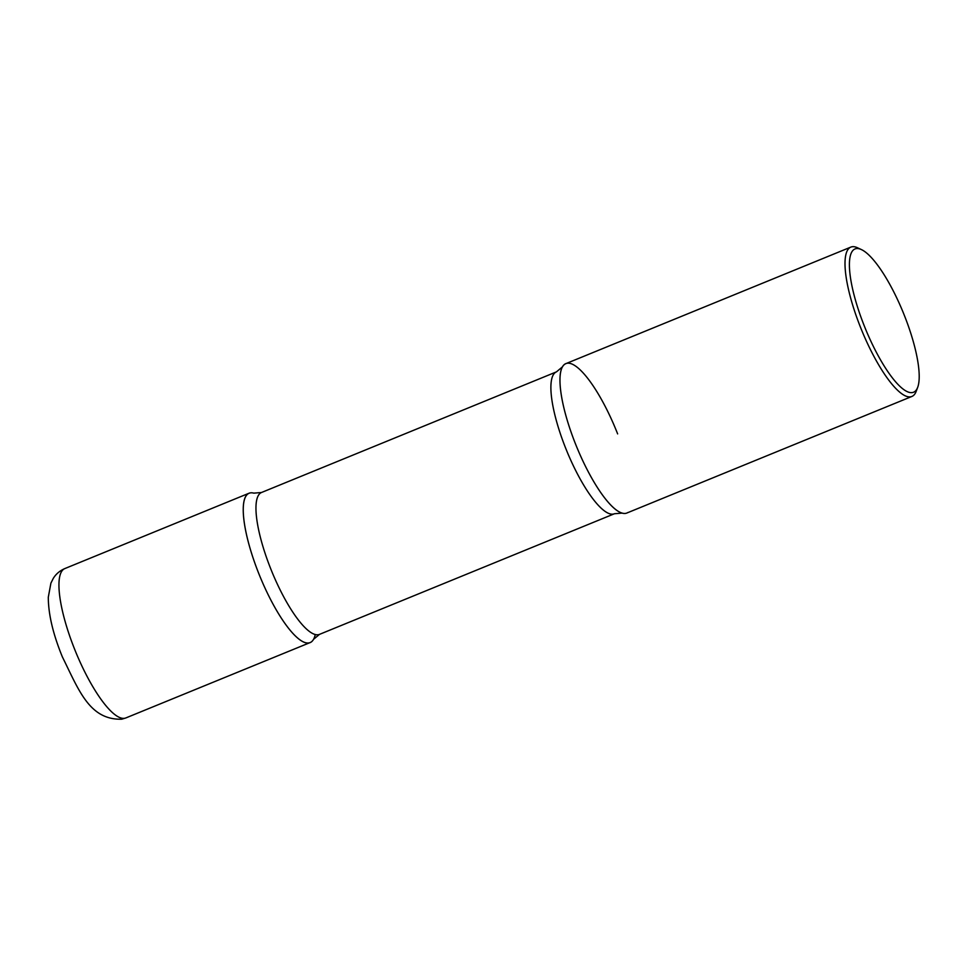 <?xml version="1.0" encoding="UTF-8"?>
<svg xmlns="http://www.w3.org/2000/svg" width="966" height="966" viewBox="0 0 966 966"><rect width="100%" height="100%" fill="white"/><g stroke="black" fill="none" stroke-linecap="round" stroke-linejoin="round"><path stroke-width="1.45" d="M250.073 492.914A80.673 21.421 67.8 0 0 249.071 493.215A80.673 21.421 67.8 0 0 259.033 574.178A80.673 21.421 67.8 0 0 309.144 642.873A80.673 21.421 67.8 0 0 310.146 642.559A80.673 21.421 67.8 0 0 315.266 634.505M861.37 249.566L857.47 247.755A80.673 21.421 67.8 0 0 851.831 246.801A80.673 21.421 67.8 0 0 850.829 247.103L565.798 363.675A80.673 21.421 67.8 0 0 575.772 444.626A80.673 21.421 67.8 0 0 625.883 513.332A80.673 21.421 67.8 0 0 626.886 513.018L911.904 396.446A80.673 21.421 67.8 0 0 916.191 391.327L917.7 387.306A77.401 20.552 67.8 0 0 903.319 312.803A77.401 20.552 67.8 0 0 861.37 249.566A77.401 20.552 67.8 0 0 855.961 248.648A77.401 20.552 67.8 0 0 863.858 324.854A77.401 20.552 67.8 0 0 912.628 392.51A77.401 20.552 67.8 0 0 917.7 387.306M850.829 247.103A80.673 21.421 67.8 0 0 860.803 328.054A80.673 21.421 67.8 0 0 910.902 396.76A80.673 21.421 67.8 0 0 911.904 396.446M313.552 639.323A80.673 21.421 -112.2 0 1 258.308 572.343A80.673 21.421 -112.2 0 1 253.768 493.143L261.496 492.503A76.64 20.346 -112.2 0 0 270.275 567.658A76.64 20.346 -112.2 0 0 319.517 634.36L313.552 639.323M627.815 512.535A80.673 21.421 -112.2 0 1 622.176 513.103A80.673 21.421 -112.2 0 1 575.048 442.802A80.673 21.421 -112.2 0 1 562.393 366.911A80.673 21.421 -112.2 0 1 617.636 433.891M125.846 717.943L121.716 719.199C89.283 720.117 78.669 689.7 62.404 656.977C53.045 634.131 48.336 614.219 48.3 597.217L50.896 583.162L53.263 578.417C55.919 574.058 59.759 570.785 64.77 568.6A80.673 21.421 67.8 0 0 74.744 649.55A80.673 21.421 67.8 0 0 124.843 718.245A80.673 21.421 67.8 0 0 125.846 717.943L310.146 642.559M622.176 513.103L614.448 513.743A76.64 20.346 -112.2 0 1 565.207 447.041A76.64 20.346 -112.2 0 1 556.428 371.874L261.496 492.503M64.77 568.6L249.071 493.215M562.393 366.911L556.428 371.874M614.448 513.743L319.517 634.36"/></g></svg>
